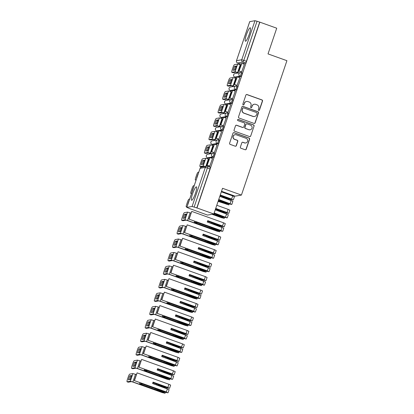 <?xml version="1.0" encoding="UTF-8"?>
<svg xmlns="http://www.w3.org/2000/svg" width="414" height="414" viewBox="0 0 414 414"><rect width="100%" height="100%" fill="white"/><g stroke="black" fill="none" stroke-linecap="round" stroke-linejoin="round"><path stroke-width="0.62" d="M258.703 110.445A0.631 0.616 80.3 0 0 259.485 110.057L262.528 101.063A0.9 0.88 80.3 0 0 261.984 99.919L247.013 94.547A0.9 0.88 80.3 0 0 245.89 95.096L242.847 104.09A0.631 0.616 80.3 0 0 243.535 104.918A0.631 0.616 80.3 0 0 244.012 104.509L244.405 103.345A2.872 2.815 80.3 0 1 247.986 101.59L249.233 102.035A2.872 2.815 80.3 0 1 250.977 105.699L250.584 106.864A0.631 0.616 80.3 0 0 251.272 107.692A0.631 0.616 80.3 0 0 251.748 107.283L252.142 106.119A2.872 2.815 80.3 0 1 255.723 104.364L256.97 104.814A2.872 2.815 80.3 0 1 258.714 108.478L258.32 109.643A0.631 0.616 80.3 0 0 258.703 110.445M258.916 110.476A0.631 0.616 80.3 0 0 259.299 110.088L262.347 101.094A0.9 0.88 80.3 0 0 261.798 99.95L246.827 94.578A0.9 0.88 80.3 0 0 246.48 94.527M243.442 104.928A0.631 0.616 80.3 0 0 243.825 104.54L244.405 103.345M251.179 107.702A0.631 0.616 80.3 0 0 251.562 107.314L252.142 106.119M195.449 193.322A7.136 1.278 -70.3 0 0 196.417 186.849A7.136 1.278 -70.3 0 0 192.572 193.814A7.136 1.278 -70.3 0 0 191.599 200.288A7.136 1.278 -70.3 0 0 195.449 193.322M249.285 34.269A7.136 1.278 -70.3 0 0 250.258 27.795A7.136 1.278 -70.3 0 0 246.408 34.76A7.136 1.278 -70.3 0 0 245.435 41.234A7.136 1.278 -70.3 0 0 249.285 34.269M240.374 147.089A0.9 0.88 80.3 0 0 240.917 148.238L245.119 149.744A0.9 0.88 80.3 0 0 246.237 149.195L249.616 139.202A0.9 0.88 80.3 0 0 249.073 138.059L234.101 132.687A0.9 0.88 80.3 0 0 232.984 133.236L229.599 143.228A0.9 0.88 80.3 0 0 230.148 144.372L235.219 146.194A0.9 0.88 80.3 0 0 236.337 145.645L237.786 141.371A0.9 0.88 80.3 0 0 237.243 140.222L234.722 139.321A2.401 2.349 80.3 0 1 235.085 134.69A2.401 2.349 80.3 0 1 236.259 134.793L246.113 138.328A2.401 2.349 80.3 0 1 245.75 142.959A2.401 2.349 80.3 0 1 244.581 142.856L242.94 142.266A0.9 0.88 80.3 0 0 241.823 142.814L240.374 147.089M259.857 22.154L276.723 28.204L268.018 53.908L286.918 60.687L241.429 195.077L222.535 188.298L213.831 214.002L196.971 207.947L259.857 22.154L257.047 21.243L243.82 60.32A1.832 0.326 109.7 0 1 242.868 62.105L237.646 62.995A1.832 0.326 109.7 0 1 237.61 62.995A1.832 0.326 109.7 0 1 237.584 62.975M254.03 123.413A0.9 0.88 80.3 0 0 255.148 122.865L258.533 112.872A0.9 0.88 80.3 0 0 257.984 111.728L243.013 106.357A0.9 0.88 80.3 0 0 241.895 106.905L238.516 116.898A0.9 0.88 80.3 0 0 239.059 118.042L254.03 123.413M254.077 126.037L250.693 136.03A0.9 0.88 80.3 0 1 249.575 136.579L234.603 131.207A0.9 0.88 80.3 0 1 234.055 130.063L235.504 125.784A0.9 0.88 80.3 0 1 236.622 125.24L242.697 127.414A0.9 0.88 80.3 0 0 243.815 126.87L244.772 124.029A0.9 0.88 80.3 0 0 244.229 122.886L237.905 120.619A0.631 0.616 80.3 0 1 238.003 119.408A0.631 0.616 80.3 0 1 238.309 119.434L253.528 124.893A0.9 0.88 80.3 0 1 254.077 126.037L250.693 136.03M213.831 214.002L207.507 215.078L190.673 208.941M239.804 63.782L239.551 64.537M236.911 72.331L236.596 73.273M235.25 77.237L234.997 77.998M232.357 85.786L232.042 86.728M230.696 90.692L230.443 91.453M227.803 99.241L227.483 100.183M226.142 104.152L225.884 104.908M223.249 112.696L222.929 113.638M221.588 117.607L221.33 118.363M218.695 126.151L218.375 127.093M217.034 131.062L216.776 131.818M214.141 139.611L213.821 140.548M212.48 144.517L212.222 145.273M209.587 153.066L209.267 154.008M207.926 157.972L207.668 158.728M221.521 191.284L235.105 196.153L241.429 195.077M196.971 207.947L192.096 206.493L186.874 207.383L190.642 209.029M259.671 22.185L246.449 61.262A1.832 0.326 109.7 0 1 245.492 63.047L242.402 63.575M241.502 63.73L240.275 63.942L237.646 62.995A1.832 1.791 80.3 0 1 236.534 60.667L241.755 59.771L254.983 20.7L257.047 21.243M249.74 21.652L254.983 20.7M237.91 72.673L240.669 64.931M241.605 72.026L244.395 64.294M237.051 85.481L239.841 77.749M233.356 86.128L236.115 78.386M232.492 98.941L235.287 91.204M228.797 99.588L231.561 91.841M227.938 112.396L230.733 104.659M224.243 113.043L227.007 105.296M223.384 125.851L226.179 118.114M219.689 126.498L222.453 118.751M218.83 139.306L221.625 131.574M215.135 139.953L217.899 132.206M214.276 152.761L217.071 145.029M210.581 153.408L213.345 145.666M209.722 166.216L212.517 158.484M206.493 166.262L208.791 159.121M213.909 153.475L214.778 153.791A1.832 0.326 -70.3 0 1 214.814 153.791A1.832 0.326 -70.3 0 1 214.535 155.54A1.832 0.326 -70.3 0 1 213.614 157.237L210.519 157.77M209.619 157.92L208.392 158.132L207.461 157.796A1.832 0.326 109.7 0 1 207.424 157.796L208.356 158.127A1.832 0.326 -70.3 0 0 208.392 158.132M218.463 140.02L219.337 140.336A1.832 0.326 -70.3 0 1 219.368 140.336A1.832 0.326 -70.3 0 1 219.089 142.085A1.832 0.326 -70.3 0 1 218.168 143.782L215.073 144.31M214.173 144.465L212.946 144.677L212.015 144.341A1.832 0.326 109.7 0 1 211.978 144.336L212.91 144.672A1.832 0.326 -70.3 0 0 212.946 144.677M223.017 126.565L223.891 126.875A1.832 0.326 -70.3 0 1 223.922 126.881A1.832 0.326 -70.3 0 1 223.643 128.625A1.832 0.326 -70.3 0 1 222.722 130.327L219.627 130.855M218.727 131.01L217.5 131.217L216.569 130.886A1.832 0.326 109.7 0 1 216.532 130.881L217.469 131.217A1.832 0.326 -70.3 0 0 217.5 131.217M227.576 113.11L228.445 113.42A1.832 0.326 -70.3 0 1 228.476 113.426A1.832 0.326 -70.3 0 1 228.197 115.17A1.832 0.326 -70.3 0 1 227.276 116.872L224.181 117.4M223.281 117.555L222.054 117.762L221.123 117.431A1.832 0.326 109.7 0 1 221.092 117.426L222.023 117.762A1.832 0.326 -70.3 0 0 222.054 117.762M232.13 99.655L232.999 99.965A1.832 0.326 -70.3 0 1 233.03 99.971A1.832 0.326 -70.3 0 1 232.756 101.715A1.832 0.326 -70.3 0 1 231.83 103.417L228.735 103.945M227.835 104.1L226.608 104.307L225.677 103.971A1.832 0.326 109.7 0 1 225.646 103.971L226.577 104.307A1.832 0.326 -70.3 0 0 226.608 104.307M236.684 86.2L237.553 86.51A1.832 0.326 -70.3 0 1 237.589 86.51A1.832 0.326 -70.3 0 1 237.31 88.26A1.832 0.326 -70.3 0 1 236.384 89.962L233.289 90.49M232.394 90.64L231.162 90.852L230.231 90.516A1.832 0.326 109.7 0 1 230.2 90.516L231.131 90.847A1.832 0.326 -70.3 0 0 231.162 90.852M241.238 72.745L242.107 73.055A1.832 0.326 -70.3 0 1 242.143 73.055A1.832 0.326 -70.3 0 1 241.864 74.805A1.832 0.326 -70.3 0 1 240.938 76.507L237.848 77.035M236.948 77.185L235.721 77.397L234.785 77.061A1.832 0.326 109.7 0 1 234.754 77.061L235.685 77.392A1.832 0.326 -70.3 0 0 235.721 77.397M196.785 207.983L210.012 168.907A1.832 0.326 -70.3 0 0 210.26 167.246A1.832 0.326 -70.3 0 0 210.224 167.246L207.662 166.324M254.32 104.24L254.134 104.271A2.872 2.815 80.3 0 0 251.955 106.15M246.584 101.466L246.402 101.497A2.872 2.815 80.3 0 0 244.224 103.376M254.377 123.46A0.9 0.88 80.3 0 0 254.967 122.896L258.346 112.903A0.9 0.88 80.3 0 0 257.803 111.759L242.827 106.388A0.9 0.88 80.3 0 0 242.485 106.341M257.053 113.389A0.631 0.616 80.3 0 0 256.67 112.587L243.525 107.873A0.631 0.616 80.3 0 0 242.744 108.256L242.33 109.482A2.872 2.815 80.3 0 0 244.074 113.146L253.057 116.37A2.872 2.815 80.3 0 0 256.633 114.616L257.053 113.389M243.22 107.842L243.039 107.873A0.631 0.616 80.3 0 0 242.557 108.287L242.744 108.256M254.46 116.494L254.274 116.525A2.872 2.815 80.3 0 1 252.871 116.401L243.887 113.177A2.872 2.815 80.3 0 1 242.143 109.513L242.557 108.287M249.921 136.625A0.9 0.88 80.3 0 0 250.511 136.061M243.132 127.455L242.946 127.486A0.9 0.88 80.3 0 1 242.511 127.45L236.441 125.271A0.9 0.88 80.3 0 0 236.094 125.219M253.891 126.068A0.9 0.88 80.3 0 0 253.347 124.924L238.122 119.465A0.631 0.616 80.3 0 0 237.91 119.429M248.995 129.675A2.401 2.349 80.3 0 0 252.11 127.621A2.401 2.349 80.3 0 0 250.527 125.147L247.054 123.9A0.9 0.88 80.3 0 0 245.937 124.448L244.979 127.284A0.9 0.88 80.3 0 0 245.523 128.433L248.814 129.706A2.401 2.349 80.3 0 0 249.984 129.81L250.165 129.779M246.62 123.864L246.433 123.895A0.9 0.88 80.3 0 0 245.756 124.479L245.937 124.448M248.814 129.706L245.336 128.464A0.9 0.88 80.3 0 1 244.793 127.315L245.756 124.479M245.75 142.959L245.569 142.99A2.401 2.349 80.3 0 1 244.395 142.887L242.754 142.297A0.9 0.88 80.3 0 0 242.407 142.25M235.085 134.69L234.904 134.721A2.401 2.349 80.3 0 0 234.541 139.352L234.722 139.321M235.566 146.24A0.9 0.88 80.3 0 0 236.156 145.676L237.6 141.402A0.9 0.88 80.3 0 0 237.056 140.253L234.541 139.352M245.466 149.79A0.9 0.88 80.3 0 0 246.051 149.226L249.435 139.239A0.9 0.88 80.3 0 0 248.886 138.09L233.915 132.718A0.9 0.88 80.3 0 0 233.574 132.671M236.047 67.984A5.672 1.014 -70.3 0 0 236.637 66.012L234.495 66.38A5.672 1.014 109.7 0 0 233.149 70.349L235.292 69.982A5.672 1.014 -70.3 0 0 236.047 67.984M237.983 72.704L236.161 72.165L232.989 72.709A2.743 0.492 109.7 0 1 232.937 72.704A2.743 0.492 109.7 0 1 232.896 72.673M241.709 72.067L239.007 71.094L241.843 63.378L244.472 64.32M239.245 71.053L241.874 72M239.007 71.094L241.843 63.378M232.937 72.704L231.835 72.305A2.743 0.492 -70.3 0 1 232.207 69.816L233.056 67.316A2.743 0.492 -70.3 0 1 234.484 64.636L237.657 64.092L240.777 64.967M231.835 72.305A2.743 0.492 -70.3 0 0 231.887 72.31L235.059 71.772L238.179 72.647M236.472 66.628L234.495 66.38M234.417 70.132A5.672 1.014 109.7 0 1 235.592 66.778M231.493 81.439A5.672 1.014 -70.3 0 0 232.083 79.472L229.941 79.835A5.672 1.014 109.7 0 0 228.595 83.804L230.738 83.437A5.672 1.014 -70.3 0 0 231.493 81.439M233.429 86.159L231.607 85.62L228.435 86.164A2.743 0.492 109.7 0 1 228.383 86.159A2.743 0.492 109.7 0 1 228.342 86.128M237.155 85.522L234.453 84.549L237.289 76.833L239.918 77.775M234.691 84.513L237.32 85.455M234.453 84.549L237.289 76.833M228.383 86.159L227.281 85.765A2.743 0.492 -70.3 0 1 227.653 83.276L228.502 80.771A2.743 0.492 -70.3 0 1 229.93 78.091L233.103 77.547L236.223 78.422M227.281 85.765A2.743 0.492 -70.3 0 0 227.333 85.765L230.505 85.227L233.625 86.102M231.918 80.083L229.941 79.835M229.863 83.587A5.672 1.014 109.7 0 1 231.038 80.233M226.934 94.894A5.672 1.014 -70.3 0 0 227.524 92.927L225.382 93.29A5.672 1.014 109.7 0 0 224.041 97.259L226.184 96.897A5.672 1.014 -70.3 0 0 226.934 94.894M228.875 99.614L227.053 99.075L223.881 99.619A2.743 0.492 109.7 0 1 223.829 99.614A2.743 0.492 109.7 0 1 223.788 99.583M232.601 98.977L229.899 98.009L232.735 90.288L235.364 91.23M230.137 97.968L232.766 98.91M229.899 98.009L232.735 90.288M223.829 99.614L222.727 99.22A2.743 0.492 -70.3 0 1 223.099 96.731L223.948 94.226A2.743 0.492 -70.3 0 1 225.376 91.546L228.549 91.002L231.669 91.877M222.727 99.22A2.743 0.492 -70.3 0 0 222.779 99.22L225.951 98.682L229.071 99.557M227.358 93.538L225.382 93.29M225.309 97.042A5.672 1.014 109.7 0 1 226.484 93.688M222.38 108.354A5.672 1.014 -70.3 0 0 222.97 106.382L220.828 106.75A5.672 1.014 109.7 0 0 219.487 110.714L221.63 110.352A5.672 1.014 -70.3 0 0 222.38 108.354M224.321 113.069L222.499 112.53L219.327 113.074A2.743 0.492 109.7 0 1 219.275 113.069A2.743 0.492 109.7 0 1 219.234 113.043M228.047 112.432L225.345 111.464L228.181 103.743L230.81 104.69M225.583 111.423L228.212 112.365M225.345 111.464L228.181 103.743M219.275 113.069L218.173 112.675A2.743 0.492 -70.3 0 1 218.545 110.186L219.394 107.681A2.743 0.492 -70.3 0 1 220.822 105.001L223.995 104.463L227.115 105.337M218.173 112.675A2.743 0.492 -70.3 0 0 218.225 112.68L221.397 112.137L224.517 113.012M222.804 106.993L220.828 106.75M220.755 110.502A5.672 1.014 109.7 0 1 221.93 107.143M217.826 121.809A5.672 1.014 -70.3 0 0 218.416 119.837L216.274 120.205A5.672 1.014 109.7 0 0 214.933 124.169L217.076 123.807A5.672 1.014 -70.3 0 0 217.826 121.809M219.767 126.524L217.945 125.991L214.773 126.529A2.743 0.492 109.7 0 1 214.721 126.524A2.743 0.492 109.7 0 1 214.68 126.498M223.493 125.887L220.791 124.919L223.627 117.203L226.256 118.145M221.029 124.878L223.658 125.82M220.791 124.919L223.627 117.203M214.721 126.524L213.619 126.13A2.743 0.492 -70.3 0 1 213.991 123.641L214.84 121.142A2.743 0.492 -70.3 0 1 216.268 118.456L219.441 117.918L222.561 118.792M213.619 126.13A2.743 0.492 -70.3 0 0 213.671 126.135L216.843 125.592L219.963 126.467M218.25 120.448L216.274 120.205M216.201 123.957A5.672 1.014 109.7 0 1 217.376 120.598M213.272 135.264A5.672 1.014 -70.3 0 0 213.862 133.292L211.72 133.66A5.672 1.014 109.7 0 0 210.379 137.629L212.522 137.262A5.672 1.014 -70.3 0 0 213.272 135.264M215.213 139.979L213.391 139.446L210.214 139.984A2.743 0.492 109.7 0 1 210.167 139.984A2.743 0.492 109.7 0 1 210.121 139.953M218.939 139.347L216.237 138.374L219.073 130.658L221.702 131.6M216.475 138.333L219.099 139.275M216.237 138.374L219.073 130.658M210.167 139.984L209.065 139.585A2.743 0.492 -70.3 0 1 209.437 137.096L210.281 134.597A2.743 0.492 -70.3 0 1 211.714 131.916L214.887 131.373L218.007 132.247M209.065 139.585A2.743 0.492 -70.3 0 0 209.117 139.59L212.289 139.047L215.404 139.922M213.696 133.903L211.72 133.66M211.642 137.412A5.672 1.014 109.7 0 1 212.822 134.053M208.718 148.719A5.672 1.014 -70.3 0 0 209.308 146.747L207.166 147.115A5.672 1.014 109.7 0 0 205.82 151.084L207.968 150.717A5.672 1.014 -70.3 0 0 208.718 148.719M210.659 153.439L208.832 152.901L205.66 153.439A2.743 0.492 109.7 0 1 205.608 153.439A2.743 0.492 109.7 0 1 205.567 153.408M214.385 152.802L211.678 151.829L214.519 144.113L217.143 145.055M211.921 151.788L214.545 152.73M211.678 151.829L214.519 144.113M205.608 153.439L204.511 153.04A2.743 0.492 -70.3 0 1 204.883 150.551L205.727 148.052A2.743 0.492 -70.3 0 1 207.16 145.371L210.333 144.828L213.448 145.702M204.511 153.04A2.743 0.492 -70.3 0 0 204.557 153.045L207.735 152.502L210.85 153.377M209.142 147.363L207.166 147.115M207.088 150.867A5.672 1.014 109.7 0 1 208.268 147.508M204.164 162.174A5.672 1.014 -70.3 0 0 204.754 160.208L202.612 160.57A5.672 1.014 109.7 0 0 201.266 164.539L203.409 164.172A5.672 1.014 -70.3 0 0 204.164 162.174M209.831 166.257L207.124 165.284L209.965 157.568L212.589 158.51M207.367 165.243L209.991 166.19M207.124 165.284L209.965 157.568M205.008 166.516L201.106 166.899A2.743 0.492 109.7 0 1 201.054 166.894L199.952 166.5A2.743 0.492 -70.3 0 1 200.329 164.006L201.173 161.507A2.743 0.492 -70.3 0 1 202.601 158.826L205.779 158.283L208.894 159.157M199.952 166.5A2.743 0.492 -70.3 0 0 200.003 166.5L203.176 165.962L205.261 166.469M204.588 160.818L202.612 160.57M202.534 164.322A5.672 1.014 109.7 0 1 203.714 160.968M198.767 172.157L198.047 172.281A2.743 0.492 -70.3 0 0 196.619 174.962L195.775 177.466A2.743 0.492 -70.3 0 0 195.398 179.955A2.743 0.492 -70.3 0 0 195.449 179.955L196.169 179.836M198.135 174.015L198.058 174.025A5.672 1.014 109.7 0 0 196.712 177.994L196.795 177.979M218.142 201.266L227.628 204.49A5.765 0.569 -161.3 0 0 223.394 202.581A5.765 0.569 -161.3 0 0 218.939 201.199L218.25 200.95M218.287 200.837L218.695 200.987A6.955 0.688 18.7 0 1 223.638 202.539A6.955 0.688 18.7 0 1 228.74 204.842L218.106 201.38M218.695 200.987L218.965 200.19M221.257 196.878A5.765 0.569 18.7 0 1 224.926 198.052A5.765 0.569 18.7 0 1 228.067 199.32M229.62 199.879A6.955 0.688 -161.3 0 0 225.169 198.011A6.955 0.688 -161.3 0 0 220.232 196.459L220.496 195.662M220.088 195.517L221.909 196.169A6.955 0.688 -161.3 0 0 232.916 199.864L231.633 199.051L232.699 195.905L234.422 196.722L233.356 199.874M219.803 196.355L232.885 201.251L231.819 204.402L231.385 204.392A6.955 0.688 18.7 0 1 220.377 200.697L218.556 200.045M218.737 199.507L231.819 204.402M220.232 195.092L231.98 199.481A5.765 0.569 18.7 0 1 222.628 196.298L222.732 195.988M220.232 196.459L219.824 196.308M220.274 194.978L231.633 199.051M221.34 191.827L232.699 195.905M218.597 199.931L221.097 200.831A5.765 0.569 -161.3 0 0 230.448 204.009L218.701 199.62M221.097 200.831L221.2 200.516M222.628 196.298L220.129 195.403M194.213 185.612L193.493 185.736A2.743 0.492 -70.3 0 0 192.065 188.417L191.216 190.921A2.743 0.492 -70.3 0 0 190.844 193.41A2.743 0.492 -70.3 0 0 190.895 193.416L191.615 193.291M193.581 187.47L193.504 187.485A5.672 1.014 109.7 0 0 192.158 191.449L192.241 191.439M212.304 214.261L223.074 217.945A5.765 0.569 -161.3 0 0 218.84 216.036A5.765 0.569 -161.3 0 0 214.38 214.654L212.972 214.147M213.21 214.105L214.141 214.442A6.955 0.688 18.7 0 1 219.084 215.999A6.955 0.688 18.7 0 1 224.186 218.297L221.578 217.712L212.066 214.302M214.141 214.442L214.411 213.65M216.703 210.333A5.765 0.569 18.7 0 1 220.372 211.507A5.765 0.569 18.7 0 1 223.513 212.775M225.066 213.334A6.955 0.688 -161.3 0 0 220.615 211.471A6.955 0.688 -161.3 0 0 215.678 209.914L215.942 209.122M215.534 208.972L217.355 209.624A6.955 0.688 -161.3 0 0 228.362 213.319L227.079 212.506L228.145 209.36L229.863 210.177L228.802 213.329M215.249 209.815L228.331 214.711L227.265 217.857L226.831 217.847A6.955 0.688 18.7 0 1 215.823 214.152L214.002 213.5M214.183 212.962L227.265 217.857M215.678 208.547L227.426 212.936A5.765 0.569 18.7 0 1 218.074 209.758L218.178 209.443M215.678 209.914L215.264 209.763M215.72 208.433L227.079 212.506M216.781 205.282L228.145 209.36M214.038 213.386L216.543 214.286A5.765 0.569 -161.3 0 0 225.894 217.464L214.147 213.075M216.543 214.286L216.646 213.971M218.074 209.758L215.575 208.858M189.659 199.072L188.939 199.191A2.743 0.492 -70.3 0 0 187.511 201.877L186.662 204.376A2.743 0.492 -70.3 0 0 186.29 206.865A2.743 0.492 -70.3 0 0 186.341 206.871L187.056 206.746M189.027 200.925L188.95 200.94A5.672 1.014 109.7 0 0 187.604 204.904L187.687 204.894M185.948 215.999A5.672 1.014 -70.3 0 0 186.538 214.028L184.39 214.395A5.672 1.014 109.7 0 0 183.05 218.364L185.193 217.997A5.672 1.014 -70.3 0 0 185.948 215.999M184.96 219.782L187.558 212.108L184.385 212.646A2.743 0.492 -70.3 0 0 182.957 215.332L182.108 217.831A2.743 0.492 -70.3 0 0 181.736 220.32A2.743 0.492 -70.3 0 0 181.787 220.326L184.96 219.782L187.542 220.465L218.52 231.4A5.765 0.569 -161.3 0 0 214.286 229.496A5.765 0.569 -161.3 0 0 209.826 228.109L194.223 222.509L194.673 221.179M194.223 222.509L196.381 222.142L211.984 227.741A5.765 0.569 -161.3 0 0 221.34 230.919L188.908 219.109L220.988 230.494L222.277 231.302A6.955 0.688 18.7 0 1 211.269 227.612L197.24 222.577L195.563 222.867L209.587 227.897A6.955 0.688 18.7 0 1 214.524 229.454A6.955 0.688 18.7 0 1 219.632 231.752L217.024 231.167L187.299 220.507L186.062 220.181L182.89 220.719A2.743 0.492 109.7 0 1 182.838 220.719A2.743 0.492 109.7 0 1 182.797 220.688M209.587 227.897L209.857 227.105M212.149 223.788A5.765 0.569 18.7 0 1 215.818 224.968A5.765 0.569 18.7 0 1 218.959 226.23M220.512 226.789A6.955 0.688 -161.3 0 0 216.061 224.926A6.955 0.688 -161.3 0 0 211.119 223.369L211.388 222.577M207.533 221.19L212.801 223.084A6.955 0.688 -161.3 0 0 223.808 226.774L222.525 225.966L223.586 222.815L225.309 223.638L224.243 226.784M222.525 225.966L207.714 220.652L207.248 222.033L223.777 228.166L222.711 231.312M207.673 220.766L222.872 226.391A5.765 0.569 18.7 0 1 213.52 223.213L213.624 222.898M211.119 223.369L207.264 221.982M189.146 219.068L191.744 211.394L223.586 222.815M188.908 219.109L191.744 211.394M211.984 227.741L212.092 227.426M213.52 223.213L207.569 221.076M196.381 222.142L196.484 221.826M187.558 212.108L190.947 213.081M186.367 214.638L184.39 214.395M184.318 218.147A5.672 1.014 109.7 0 1 185.493 214.788M181.389 229.454A5.672 1.014 -70.3 0 0 181.979 227.483L179.836 227.85A5.672 1.014 109.7 0 0 178.496 231.819L180.639 231.452A5.672 1.014 -70.3 0 0 181.389 229.454M180.406 233.237L183.004 225.563L179.831 226.106A2.743 0.492 -70.3 0 0 178.403 228.787L177.554 231.286A2.743 0.492 -70.3 0 0 177.182 233.775A2.743 0.492 -70.3 0 0 177.233 233.781L180.406 233.237L182.983 233.92L213.966 244.855A5.765 0.569 -161.3 0 0 209.732 242.951A5.765 0.569 -161.3 0 0 205.272 241.564L189.664 235.964L190.119 234.634M189.664 235.964L191.827 235.597L207.43 241.196A5.765 0.569 -161.3 0 0 216.786 244.374L184.354 232.564L216.434 243.949L217.723 244.757A6.955 0.688 18.7 0 1 206.715 241.067L192.686 236.032L191.009 236.322L205.033 241.352A6.955 0.688 18.7 0 1 209.97 242.909A6.955 0.688 18.7 0 1 215.078 245.212L212.47 244.627L182.745 233.962L181.508 233.636L178.336 234.174A2.743 0.492 109.7 0 1 178.284 234.174A2.743 0.492 109.7 0 1 178.243 234.143M205.033 241.352L205.303 240.56M207.595 237.248A5.765 0.569 18.7 0 1 211.264 238.423A5.765 0.569 18.7 0 1 214.405 239.69M215.953 240.244A6.955 0.688 -161.3 0 0 211.507 238.381A6.955 0.688 -161.3 0 0 206.565 236.824L206.834 236.032M202.974 234.645L208.247 236.539A6.955 0.688 -161.3 0 0 219.254 240.229L217.966 239.421L219.032 236.27L220.755 237.093L219.689 240.239M217.966 239.421L203.16 234.107L202.694 235.488L219.223 241.621L218.157 244.767M203.119 234.22L218.318 239.846A5.765 0.569 18.7 0 1 208.966 236.668L209.07 236.353M206.565 236.824L202.71 235.442M184.592 232.523L187.19 224.849L219.032 236.27M184.354 232.564L187.19 224.849M207.43 241.196L207.538 240.881M208.966 236.668L203.015 234.536M191.827 235.597L191.93 235.281M183.004 225.563L186.393 226.536M181.813 228.098L179.836 227.85M179.764 231.602A5.672 1.014 109.7 0 1 180.939 228.243M176.835 242.909A5.672 1.014 -70.3 0 0 177.425 240.938L175.282 241.305A5.672 1.014 109.7 0 0 173.942 245.274L176.085 244.907A5.672 1.014 -70.3 0 0 176.835 242.909M175.852 246.697L178.45 239.018L175.277 239.561A2.743 0.492 -70.3 0 0 173.849 242.242L173 244.741A2.743 0.492 -70.3 0 0 172.628 247.23A2.743 0.492 -70.3 0 0 172.679 247.236L175.852 246.697L178.429 247.375L209.412 258.315A5.765 0.569 -161.3 0 0 205.178 256.406A5.765 0.569 -161.3 0 0 200.718 255.019L185.11 249.419L185.56 248.089M185.11 249.419L187.268 249.052L202.876 254.651A5.765 0.569 -161.3 0 0 212.227 257.834L179.8 246.019L211.88 257.404L213.169 258.217A6.955 0.688 18.7 0 1 202.156 254.522L188.132 249.487L186.455 249.777L200.479 254.807A6.955 0.688 18.7 0 1 205.416 256.364A6.955 0.688 18.7 0 1 210.524 258.667L207.916 258.082L178.191 247.417L176.954 247.091L173.782 247.634A2.743 0.492 109.7 0 1 173.73 247.629A2.743 0.492 109.7 0 1 173.689 247.598M200.479 254.807L200.749 254.015M203.041 250.703A5.765 0.569 18.7 0 1 206.71 251.878A5.765 0.569 18.7 0 1 209.846 253.145M211.399 253.699A6.955 0.688 -161.3 0 0 206.948 251.836A6.955 0.688 -161.3 0 0 202.011 250.279L202.28 249.487M198.42 248.105L203.693 249.994A6.955 0.688 -161.3 0 0 214.7 253.689L213.412 252.876L214.478 249.725L216.201 250.548L215.135 253.694M213.412 252.876L198.606 247.562L198.135 248.943L214.669 255.076L213.603 258.222M198.565 247.675L213.764 253.306A5.765 0.569 18.7 0 1 204.407 250.123L204.516 249.813M202.011 250.279L198.156 248.897M180.038 245.978L182.636 238.304L214.478 249.725M179.8 246.019L182.636 238.304M202.876 254.651L202.984 254.341M204.407 250.123L198.461 247.991M187.268 249.052L187.376 248.742M178.45 239.018L181.839 239.991M177.259 241.553L175.282 241.305M175.21 245.057A5.672 1.014 109.7 0 1 176.385 241.704M172.281 256.364A5.672 1.014 -70.3 0 0 172.871 254.398L170.728 254.76A5.672 1.014 109.7 0 0 169.388 258.729L171.531 258.362A5.672 1.014 -70.3 0 0 172.281 256.364M171.298 260.152L173.896 252.473L170.723 253.016A2.743 0.492 -70.3 0 0 169.295 255.697L168.446 258.201A2.743 0.492 -70.3 0 0 168.074 260.691A2.743 0.492 -70.3 0 0 168.125 260.691L171.298 260.152L173.875 260.83L204.852 271.77A5.765 0.569 -161.3 0 0 200.624 269.861A5.765 0.569 -161.3 0 0 196.164 268.474L180.556 262.88L181.006 261.544M180.556 262.88L182.714 262.507L198.322 268.106A5.765 0.569 -161.3 0 0 207.673 271.289L175.246 259.474L207.326 270.859L208.609 271.672A6.955 0.688 18.7 0 1 197.602 267.977L183.578 262.947L181.896 263.232L195.925 268.262A6.955 0.688 18.7 0 1 200.862 269.819A6.955 0.688 18.7 0 1 205.97 272.122L203.362 271.537L173.637 260.872L172.4 260.546L169.228 261.089A2.743 0.492 109.7 0 1 169.176 261.084A2.743 0.492 109.7 0 1 169.135 261.053M195.925 268.262L196.195 267.47M198.482 264.158A5.765 0.569 18.7 0 1 202.156 265.333A5.765 0.569 18.7 0 1 205.292 266.6M206.845 267.154A6.955 0.688 -161.3 0 0 202.394 265.291A6.955 0.688 -161.3 0 0 197.457 263.734L197.726 262.942M193.866 261.56L199.139 263.449A6.955 0.688 -161.3 0 0 210.146 267.144L208.858 266.331L209.924 263.185L211.647 264.003L210.581 267.149M208.858 266.331L194.052 261.017L193.581 262.398L210.115 268.531L209.049 271.682M194.011 261.13L209.205 266.761A5.765 0.569 18.7 0 1 199.853 263.578L199.962 263.268M197.457 263.734L193.597 262.352M175.484 259.438L178.082 251.759L209.924 263.185M175.246 259.474L178.082 251.759M198.322 268.106L198.43 267.796M199.853 263.578L193.907 261.446M182.714 262.507L182.822 262.197M173.896 252.473L177.285 253.446M172.705 255.008L170.728 254.76M170.656 258.512A5.672 1.014 109.7 0 1 171.831 255.159M167.727 269.819A5.672 1.014 -70.3 0 0 168.317 267.853L166.174 268.215A5.672 1.014 109.7 0 0 164.834 272.184L166.977 271.822A5.672 1.014 -70.3 0 0 167.727 269.819M166.744 273.607L169.342 265.928L166.169 266.471A2.743 0.492 -70.3 0 0 164.736 269.152L163.892 271.656A2.743 0.492 -70.3 0 0 163.52 274.146A2.743 0.492 -70.3 0 0 163.571 274.146L166.744 273.607L169.321 274.285L200.298 285.225A5.765 0.569 -161.3 0 0 196.07 283.316A5.765 0.569 -161.3 0 0 191.61 281.934L176.002 276.335L176.452 274.999M176.002 276.335L178.16 275.967L193.768 281.561A5.765 0.569 -161.3 0 0 203.119 284.744L170.687 272.935L202.772 284.314L204.055 285.127A6.955 0.688 18.7 0 1 193.048 281.432L179.024 276.402L177.342 276.687L191.371 281.722A6.955 0.688 18.7 0 1 196.308 283.274A6.955 0.688 18.7 0 1 201.411 285.577L198.808 284.992L169.083 274.327L167.846 274.001L164.668 274.544A2.743 0.492 109.7 0 1 164.622 274.539A2.743 0.492 109.7 0 1 164.575 274.508M191.371 281.722L191.641 280.925M193.928 277.613A5.765 0.569 18.7 0 1 197.602 278.788A5.765 0.569 18.7 0 1 200.738 280.055M202.291 280.614A6.955 0.688 -161.3 0 0 197.84 278.746A6.955 0.688 -161.3 0 0 192.903 277.194L193.172 276.397M189.312 275.015L194.58 276.904A6.955 0.688 -161.3 0 0 205.592 280.599L204.304 279.786L205.37 276.64L207.093 277.458L206.027 280.609M204.304 279.786L189.493 274.477L189.027 275.853L205.561 281.986L204.495 285.137M189.457 274.585L204.651 280.216A5.765 0.569 18.7 0 1 195.299 277.033L195.408 276.723M192.903 277.194L189.043 275.807M170.93 272.893L173.528 265.214L205.37 276.64M170.687 272.935L173.528 265.214M193.768 281.561L193.876 281.251M195.299 277.033L189.353 274.901M178.16 275.967L178.268 275.652M169.342 265.928L172.731 266.901M168.151 268.463L166.174 268.215M166.097 271.967A5.672 1.014 109.7 0 1 167.277 268.614M163.173 283.279A5.672 1.014 -70.3 0 0 163.763 281.308L161.62 281.675A5.672 1.014 109.7 0 0 160.275 285.639L162.417 285.277A5.672 1.014 -70.3 0 0 163.173 283.279M162.19 287.062L164.788 279.388L161.615 279.926A2.743 0.492 -70.3 0 0 160.182 282.607L159.338 285.111A2.743 0.492 -70.3 0 0 158.966 287.601A2.743 0.492 -70.3 0 0 159.012 287.606L162.19 287.062L164.767 287.746L195.744 298.68A5.765 0.569 -161.3 0 0 191.516 296.771A5.765 0.569 -161.3 0 0 187.056 295.389L171.448 289.79L171.898 288.454M171.448 289.79L173.606 289.422L189.214 295.022A5.765 0.569 -161.3 0 0 198.565 298.199L166.133 286.39L198.218 297.769L199.501 298.582A6.955 0.688 18.7 0 1 188.494 294.887L174.47 289.857L172.788 290.142L186.817 295.177A6.955 0.688 18.7 0 1 191.754 296.734A6.955 0.688 18.7 0 1 196.857 299.032L194.249 298.447L164.529 287.787L163.287 287.456L160.114 287.999A2.743 0.492 109.7 0 1 160.063 287.994A2.743 0.492 109.7 0 1 160.021 287.968M186.817 295.177L187.087 294.385M189.374 291.068A5.765 0.569 18.7 0 1 193.048 292.243A5.765 0.569 18.7 0 1 196.184 293.51M197.737 294.069A6.955 0.688 -161.3 0 0 193.286 292.201A6.955 0.688 -161.3 0 0 188.349 290.649L188.618 289.857M184.758 288.47L190.026 290.359A6.955 0.688 -161.3 0 0 201.033 294.054L199.75 293.241L200.816 290.095L202.539 290.913L201.473 294.064M199.75 293.241L184.939 287.932L184.473 289.308L201.007 295.441L199.941 298.592M184.903 288.046L200.097 293.671A5.765 0.569 18.7 0 1 190.745 290.493L190.854 290.178M188.349 290.649L184.489 289.262M166.376 286.348L168.974 278.669L200.816 290.095M166.133 286.39L168.974 278.669M189.214 295.022L189.317 294.706M190.745 290.493L184.794 288.356M173.606 289.422L173.714 289.107M164.788 279.388L168.177 280.356M163.597 281.918L161.62 281.675M161.543 285.427A5.672 1.014 109.7 0 1 162.723 282.069M158.619 296.734A5.672 1.014 -70.3 0 0 159.209 294.763L157.066 295.13A5.672 1.014 109.7 0 0 155.721 299.094L157.863 298.732A5.672 1.014 -70.3 0 0 158.619 296.734M157.631 300.517L160.234 292.843L157.056 293.381A2.743 0.492 -70.3 0 0 155.628 296.067L154.784 298.566A2.743 0.492 -70.3 0 0 154.406 301.056A2.743 0.492 -70.3 0 0 154.458 301.061L157.631 300.517L160.213 301.201L191.19 312.135A5.765 0.569 -161.3 0 0 186.957 310.231A5.765 0.569 -161.3 0 0 182.502 308.844L166.894 303.245L167.344 301.915M166.894 303.245L169.052 302.877L184.66 308.477A5.765 0.569 -161.3 0 0 194.011 311.654L161.579 299.845L193.664 311.224L194.947 312.037A6.955 0.688 18.7 0 1 183.94 308.347L169.916 303.312L168.234 303.597L182.263 308.632A6.955 0.688 18.7 0 1 187.2 310.189A6.955 0.688 18.7 0 1 192.303 312.487L189.695 311.902L159.975 301.242L158.733 300.916L155.56 301.454A2.743 0.492 109.7 0 1 155.509 301.449A2.743 0.492 109.7 0 1 155.467 301.423M182.263 308.632L182.527 307.84M184.82 304.523A5.765 0.569 18.7 0 1 188.494 305.703A5.765 0.569 18.7 0 1 191.63 306.965M193.183 307.524A6.955 0.688 -161.3 0 0 188.732 305.661A6.955 0.688 -161.3 0 0 183.795 304.104L184.064 303.312M180.204 301.925L185.472 303.814A6.955 0.688 -161.3 0 0 196.479 307.509L195.196 306.696L196.262 303.55L197.985 304.373L196.919 307.519M195.196 306.696L180.385 301.387L179.919 302.769L196.453 308.901L195.387 312.047M180.349 301.501L195.543 307.126A5.765 0.569 18.7 0 1 186.191 303.948L186.3 303.633M183.795 304.104L179.935 302.717M161.822 299.803L164.42 292.129L196.262 303.55M161.579 299.845L164.42 292.129M184.66 308.477L184.763 308.161M186.191 303.948L180.24 301.811M169.052 302.877L169.155 302.562M160.234 292.843L163.623 293.816M159.043 295.373L157.066 295.13M156.989 298.882A5.672 1.014 109.7 0 1 158.169 295.524M154.065 310.189A5.672 1.014 -70.3 0 0 154.655 308.218L152.512 308.585A5.672 1.014 109.7 0 0 151.167 312.554L153.309 312.187A5.672 1.014 -70.3 0 0 154.065 310.189M153.076 313.972L155.674 306.298L152.502 306.841A2.743 0.492 -70.3 0 0 151.074 309.522L150.23 312.021A2.743 0.492 -70.3 0 0 149.852 314.511A2.743 0.492 -70.3 0 0 149.904 314.516L153.076 313.972L155.659 314.656L186.636 325.59A5.765 0.569 -161.3 0 0 182.403 323.686A5.765 0.569 -161.3 0 0 177.948 322.299L162.34 316.7L162.79 315.37M162.34 316.7L164.498 316.332L180.106 321.932A5.765 0.569 -161.3 0 0 189.457 325.109L157.025 313.3L189.11 324.685L190.393 325.492A6.955 0.688 18.7 0 1 179.386 321.802L165.357 316.767L163.68 317.057L177.709 322.087A6.955 0.688 18.7 0 1 182.646 323.644A6.955 0.688 18.7 0 1 187.749 325.947L185.141 325.357L155.416 314.697L154.179 314.371L151.006 314.909A2.743 0.492 109.7 0 1 150.955 314.909A2.743 0.492 109.7 0 1 150.913 314.878M177.709 322.087L177.973 321.295M180.266 317.978A5.765 0.569 18.7 0 1 183.94 319.158A5.765 0.569 18.7 0 1 187.076 320.426M188.629 320.979A6.955 0.688 -161.3 0 0 184.178 319.116A6.955 0.688 -161.3 0 0 179.241 317.559L179.51 316.767M175.65 315.38L180.918 317.274A6.955 0.688 -161.3 0 0 191.925 320.964L190.642 320.157L191.708 317.005L193.431 317.828L192.365 320.974M190.642 320.157L175.831 314.842L175.365 316.224L191.894 322.356L190.833 325.502M175.795 314.956L190.989 320.581A5.765 0.569 18.7 0 1 181.637 317.403L181.741 317.088M179.241 317.559L175.381 316.172M157.263 313.258L159.866 305.584L191.708 317.005M157.025 313.3L159.866 305.584M180.106 321.932L180.209 321.616M181.637 317.403L175.686 315.266M164.498 316.332L164.601 316.017M155.674 306.298L159.069 307.271M154.489 308.828L152.512 308.585M152.435 312.337A5.672 1.014 109.7 0 1 153.615 308.979M149.511 323.644A5.672 1.014 -70.3 0 0 150.101 321.673L147.958 322.04A5.672 1.014 109.7 0 0 146.613 326.009L148.755 325.642A5.672 1.014 -70.3 0 0 149.511 323.644M148.522 327.427L151.12 319.753L147.948 320.296A2.743 0.492 -70.3 0 0 146.52 322.977L145.671 325.476A2.743 0.492 -70.3 0 0 145.298 327.966A2.743 0.492 -70.3 0 0 145.35 327.971L148.522 327.427L151.105 328.111L182.082 339.05A5.765 0.569 -161.3 0 0 177.849 337.141A5.765 0.569 -161.3 0 0 173.394 335.754L157.786 330.155L158.236 328.825M157.786 330.155L159.944 329.787L175.552 335.387A5.765 0.569 -161.3 0 0 184.903 338.569L152.471 326.755L184.556 338.14L185.839 338.952A6.955 0.688 18.7 0 1 174.832 335.257L160.803 330.222L159.126 330.512L173.15 335.542A6.955 0.688 18.7 0 1 178.092 337.099A6.955 0.688 18.7 0 1 183.195 339.402L180.587 338.818L150.862 328.152L149.625 327.826L146.452 328.364A2.743 0.492 109.7 0 1 146.401 328.364A2.743 0.492 109.7 0 1 146.359 328.333M173.15 335.542L173.419 334.75M175.712 331.438A5.765 0.569 18.7 0 1 179.381 332.613A5.765 0.569 18.7 0 1 182.522 333.881M184.075 334.434A6.955 0.688 -161.3 0 0 179.624 332.571A6.955 0.688 -161.3 0 0 174.687 331.014L174.951 330.222M171.096 328.835L176.364 330.729A6.955 0.688 -161.3 0 0 187.371 334.419L186.088 333.612L187.154 330.46L188.877 331.283L187.811 334.429M186.088 333.612L171.277 328.297L170.811 329.679L187.34 335.811L186.274 338.957M171.241 328.411L186.435 334.041A5.765 0.569 18.7 0 1 177.083 330.858L177.187 330.543M174.687 331.014L170.827 329.632M152.709 326.713L155.307 319.039L187.154 330.46M152.471 326.755L155.307 319.039M175.552 335.387L175.655 335.071M177.083 330.858L171.132 328.726M159.944 329.787L160.047 329.477M151.12 319.753L154.515 320.726M149.935 322.289L147.958 322.04M147.881 325.792A5.672 1.014 109.7 0 1 149.061 322.434M144.957 337.099A5.672 1.014 -70.3 0 0 145.547 335.133L143.404 335.495A5.672 1.014 109.7 0 0 142.059 339.464L144.201 339.097A5.672 1.014 -70.3 0 0 144.957 337.099M143.968 340.888L146.566 333.208L143.394 333.751A2.743 0.492 -70.3 0 0 141.966 336.432L141.117 338.931A2.743 0.492 -70.3 0 0 140.744 341.426A2.743 0.492 -70.3 0 0 140.796 341.426L143.968 340.888L146.551 341.566L177.528 352.505A5.765 0.569 -161.3 0 0 173.295 350.596A5.765 0.569 -161.3 0 0 168.834 349.209L153.232 343.61L153.682 342.28M153.232 343.61L155.39 343.242L170.998 348.842A5.765 0.569 -161.3 0 0 180.349 352.024L147.917 340.21L179.997 351.595L181.285 352.407A6.955 0.688 18.7 0 1 170.278 348.712L156.249 343.682L154.572 343.967L168.596 348.997A6.955 0.688 18.7 0 1 173.538 350.554A6.955 0.688 18.7 0 1 178.641 352.857L176.033 352.273L146.308 341.607L145.071 341.281L141.898 341.824A2.743 0.492 109.7 0 1 141.847 341.819A2.743 0.492 109.7 0 1 141.805 341.788M168.596 348.997L168.865 348.205M171.158 344.893A5.765 0.569 18.7 0 1 174.827 346.068A5.765 0.569 18.7 0 1 177.968 347.336M179.521 347.889A6.955 0.688 -161.3 0 0 175.07 346.026A6.955 0.688 -161.3 0 0 170.133 344.469L170.397 343.677M166.542 342.295L171.81 344.184A6.955 0.688 -161.3 0 0 182.817 347.879L181.534 347.067L182.6 343.92L184.318 344.738L183.257 347.884M181.534 347.067L166.723 341.752L166.257 343.134L182.786 349.266L181.72 352.412M166.687 341.866L181.881 347.496A5.765 0.569 18.7 0 1 172.529 344.313L172.633 344.003M170.133 344.469L166.273 343.087M148.155 340.173L150.753 332.494L182.6 343.92M147.917 340.21L150.753 332.494M170.998 348.842L171.101 348.531M172.529 344.313L166.578 342.181M155.39 343.242L155.493 342.932M146.566 333.208L149.956 334.181M145.381 335.744L143.404 335.495M143.327 339.247A5.672 1.014 109.7 0 1 144.502 335.894M140.398 350.554A5.672 1.014 -70.3 0 0 140.988 348.588L138.845 348.95A5.672 1.014 109.7 0 0 137.505 352.919L139.647 352.552A5.672 1.014 -70.3 0 0 140.398 350.554M139.414 354.343L142.012 346.663L138.84 347.206A2.743 0.492 -70.3 0 0 137.412 349.887L136.563 352.392A2.743 0.492 -70.3 0 0 136.19 354.881A2.743 0.492 -70.3 0 0 136.242 354.881L139.414 354.343L141.997 355.021L172.974 365.96A5.765 0.569 -161.3 0 0 168.741 364.051A5.765 0.569 -161.3 0 0 164.28 362.669L148.678 357.07L149.128 355.735M148.678 357.07L150.836 356.697L166.438 362.297A5.765 0.569 -161.3 0 0 175.795 365.479L143.363 353.67L175.443 365.05L176.731 365.862A6.955 0.688 18.7 0 1 165.724 362.167L151.695 357.137L150.018 357.422L164.042 362.452A6.955 0.688 18.7 0 1 168.979 364.009A6.955 0.688 18.7 0 1 174.087 366.312L171.479 365.728L141.754 355.062L140.517 354.736L137.344 355.279A2.743 0.492 109.7 0 1 137.293 355.274A2.743 0.492 109.7 0 1 137.251 355.243M164.042 362.452L164.311 361.66M166.604 358.348A5.765 0.569 18.7 0 1 170.273 359.523A5.765 0.569 18.7 0 1 173.414 360.791M174.962 361.35A6.955 0.688 -161.3 0 0 170.516 359.481A6.955 0.688 -161.3 0 0 165.574 357.924L165.843 357.132M161.988 355.75L167.256 357.639A6.955 0.688 -161.3 0 0 178.263 361.334L176.975 360.522L178.041 357.375L179.764 358.193L178.698 361.344M176.975 360.522L162.169 355.207L161.703 356.589L178.232 362.721L177.166 365.872M162.128 355.321L177.327 360.951A5.765 0.569 18.7 0 1 167.975 357.768L168.079 357.458M165.574 357.924L161.719 356.542M143.601 353.628L146.199 345.949L178.041 357.375M143.363 353.67L146.199 345.949M166.438 362.297L166.547 361.986M167.975 357.768L162.024 355.636M150.836 356.697L150.939 356.387M142.012 346.663L145.402 347.636M140.822 349.199L138.845 348.95M138.773 352.702A5.672 1.014 109.7 0 1 139.948 349.349M135.844 364.015A5.672 1.014 -70.3 0 0 136.434 362.043L134.291 362.41A5.672 1.014 109.7 0 0 132.951 366.374L135.093 366.012A5.672 1.014 -70.3 0 0 135.844 364.015M134.861 367.798L137.458 360.118L134.286 360.661A2.743 0.492 -70.3 0 0 132.858 363.342L132.009 365.847A2.743 0.492 -70.3 0 0 131.636 368.336A2.743 0.492 -70.3 0 0 131.688 368.341L134.861 367.798L137.438 368.481L168.42 379.415A5.765 0.569 -161.3 0 0 164.187 377.506A5.765 0.569 -161.3 0 0 159.726 376.124L144.119 370.525L144.574 369.19M144.119 370.525L146.277 370.157L161.884 375.757A5.765 0.569 -161.3 0 0 171.236 378.934L138.809 367.125L170.889 378.505L172.177 379.317A6.955 0.688 18.7 0 1 161.17 375.622L147.141 370.592L145.464 370.877L159.488 375.912A6.955 0.688 18.7 0 1 164.425 377.464A6.955 0.688 18.7 0 1 169.533 379.767L166.925 379.183L137.2 368.517L135.963 368.191L132.791 368.734A2.743 0.492 109.7 0 1 132.739 368.729A2.743 0.492 109.7 0 1 132.697 368.698M159.488 375.912L159.757 375.12M162.05 371.803A5.765 0.569 18.7 0 1 165.719 372.978A5.765 0.569 18.7 0 1 168.855 374.246M170.408 374.805A6.955 0.688 -161.3 0 0 165.957 372.936A6.955 0.688 -161.3 0 0 161.02 371.384L161.289 370.587M157.429 369.205L162.702 371.094A6.955 0.688 -161.3 0 0 173.709 374.789L172.421 373.977L173.487 370.83L175.21 371.648L174.144 374.799M172.421 373.977L157.615 368.667L157.144 370.044L173.678 376.176L172.612 379.327M157.574 368.776L172.773 374.406A5.765 0.569 18.7 0 1 163.416 371.223L163.525 370.913M161.02 371.384L157.165 369.997M139.047 367.083L141.645 359.404L173.487 370.83M138.809 367.125L141.645 359.404M161.884 375.757L161.993 375.441M163.416 371.223L157.47 369.091M146.277 370.157L146.385 369.842M137.458 360.118L140.848 361.091M136.268 362.654L134.291 362.41M134.219 366.157A5.672 1.014 109.7 0 1 135.394 362.804M131.29 377.47A5.672 1.014 -70.3 0 0 131.88 375.498L129.737 375.865A5.672 1.014 109.7 0 0 128.397 379.829L130.539 379.467A5.672 1.014 -70.3 0 0 131.29 377.47M130.306 381.253L132.904 373.578L129.732 374.116A2.743 0.492 -70.3 0 0 128.304 376.802L127.455 379.302A2.743 0.492 -70.3 0 0 127.082 381.791A2.743 0.492 -70.3 0 0 127.134 381.796L130.306 381.253L132.884 381.936L163.866 392.87A5.765 0.569 -161.3 0 0 159.633 390.961A5.765 0.569 -161.3 0 0 155.172 389.579L139.565 383.98L140.015 382.645M139.565 383.98L141.723 383.612L157.33 389.212A5.765 0.569 -161.3 0 0 166.682 392.389L134.255 380.58L166.335 391.96L167.618 392.772A6.955 0.688 18.7 0 1 156.611 389.077L142.587 384.047L140.91 384.332L154.934 389.367A6.955 0.688 18.7 0 1 159.871 390.925A6.955 0.688 18.7 0 1 164.979 393.222L162.371 392.638L132.646 381.977L131.409 381.646L128.237 382.189A2.743 0.492 109.7 0 1 128.185 382.184A2.743 0.492 109.7 0 1 128.143 382.158M154.934 389.367L155.203 388.575M157.496 385.258A5.765 0.569 18.7 0 1 161.165 386.433A5.765 0.569 18.7 0 1 164.301 387.701M165.854 388.26A6.955 0.688 -161.3 0 0 161.403 386.397A6.955 0.688 -161.3 0 0 156.466 384.839L156.735 384.047M152.875 382.66L158.148 384.549A6.955 0.688 -161.3 0 0 169.155 388.244L167.867 387.432L168.933 384.285L170.656 385.108L169.59 388.254M167.867 387.432L153.061 382.122L152.59 383.499L169.124 389.636L168.058 392.782M153.02 382.236L168.219 387.861A5.765 0.569 18.7 0 1 158.862 384.684L158.971 384.368M156.466 384.839L152.606 383.452M134.493 380.538L137.091 372.864L168.933 384.285M134.255 380.58L137.091 372.864M157.33 389.212L157.439 388.896M158.862 384.684L152.916 382.546M141.723 383.612L141.831 383.297M132.904 373.578L136.294 374.551M131.714 376.109L129.737 375.865M129.665 379.617A5.672 1.014 109.7 0 1 130.84 376.259M192.096 206.493L205.318 167.422L200.102 168.312L186.874 207.383M245.492 63.047L242.868 62.105A1.832 1.791 80.3 0 1 241.755 59.771L246.449 61.262M249.761 21.59L236.497 60.687A1.832 1.832 0 0 0 237.61 62.995L240.239 63.937M213.614 157.237L212.682 156.906L207.461 157.796A1.832 1.791 -99.7 0 1 206.348 155.462A1.832 1.791 80.3 0 1 207.735 154.267A1.832 1.832 0 0 0 207.424 157.796M218.168 143.782L217.236 143.451L212.015 144.341A1.832 1.791 -99.7 0 1 210.902 142.007A1.832 1.791 80.3 0 1 212.289 140.812A1.832 1.832 0 0 0 211.978 144.336M222.722 130.327L221.79 129.996L216.569 130.886A1.832 1.791 -99.7 0 1 215.456 128.552A1.832 1.791 80.3 0 1 216.843 127.357A1.832 1.832 0 0 0 216.532 130.881M227.276 116.872L226.344 116.536L221.123 117.431A1.832 1.791 -99.7 0 1 220.01 115.097A1.832 1.791 80.3 0 1 221.397 113.902A1.832 1.832 0 0 0 221.092 117.426M231.83 103.417L230.898 103.081L225.677 103.971A1.832 1.791 -99.7 0 1 224.569 101.642A1.832 1.791 80.3 0 1 225.956 100.442A1.832 1.832 0 0 0 225.646 103.971M236.384 89.962L235.452 89.626L230.231 90.516A1.832 1.791 -99.7 0 1 229.123 88.182A1.832 1.791 80.3 0 1 230.51 86.987A1.832 1.832 0 0 0 230.2 90.516M240.938 76.507L240.006 76.171L234.785 77.061A1.832 1.791 -99.7 0 1 233.677 74.727A1.832 1.791 80.3 0 1 235.064 73.532A1.832 1.832 0 0 0 234.754 77.061M241.176 72.719A1.832 0.326 109.7 0 1 241.207 72.724A1.832 0.326 109.7 0 1 240.932 74.468A1.832 0.326 109.7 0 1 240.006 76.171A1.832 1.791 -99.7 0 1 240.286 72.641A1.832 1.791 -99.7 0 1 241.176 72.719M236.622 86.174A1.832 0.326 109.7 0 1 236.653 86.179A1.832 0.326 109.7 0 1 236.373 87.923A1.832 0.326 109.7 0 1 235.452 89.626A1.832 1.791 -99.7 0 1 235.726 86.096A1.832 1.791 -99.7 0 1 236.622 86.174M232.068 99.634A1.832 0.326 109.7 0 1 232.099 99.634A1.832 0.326 109.7 0 1 231.819 101.383A1.832 0.326 109.7 0 1 230.898 103.081A1.832 1.791 -99.7 0 1 231.172 99.551A1.832 1.791 -99.7 0 1 232.068 99.634M227.514 113.089A1.832 0.326 109.7 0 1 227.545 113.089A1.832 0.326 109.7 0 1 227.265 114.838A1.832 0.326 109.7 0 1 226.344 116.536A1.832 1.791 -99.7 0 1 226.618 113.006A1.832 1.791 -99.7 0 1 227.514 113.089M222.955 126.544A1.832 0.326 109.7 0 1 222.991 126.544A1.832 0.326 109.7 0 1 222.711 128.293A1.832 0.326 109.7 0 1 221.79 129.996A1.832 1.791 -99.7 0 1 222.064 126.467A1.832 1.791 -99.7 0 1 222.955 126.544M218.401 139.999A1.832 0.326 109.7 0 1 218.437 139.999A1.832 0.326 109.7 0 1 218.157 141.748A1.832 0.326 109.7 0 1 217.236 143.451A1.832 1.791 -99.7 0 1 217.51 139.922A1.832 1.791 -99.7 0 1 218.401 139.999M213.847 153.454A1.832 0.326 109.7 0 1 213.883 153.459A1.832 0.326 109.7 0 1 213.603 155.203A1.832 0.326 109.7 0 1 212.682 156.906A1.832 1.791 -99.7 0 1 212.956 153.377A1.832 1.791 -99.7 0 1 213.847 153.454M210.012 168.907L207.383 167.965L194.156 207.036M207.6 166.304A1.832 0.326 109.7 0 1 207.631 166.304A1.832 0.326 109.7 0 1 207.383 167.965L205.318 167.422A1.832 1.791 -99.7 0 1 207.6 166.304M186.833 207.404L200.102 168.312A1.832 1.791 -99.7 0 1 201.489 167.116A1.832 1.832 0 0 0 200.06 168.332L200.081 168.374M237.641 72.45L240.239 64.775M231.887 72.31L232.989 72.709M235.059 71.772L237.657 64.092M233.087 85.905L235.685 78.23M227.333 85.765L228.435 86.164M230.505 85.227L233.103 77.547M228.528 99.36L231.131 91.685M222.779 99.22L223.881 99.619M225.951 98.682L228.549 91.002M223.974 112.82L226.572 105.14M218.225 112.68L219.327 113.074M221.397 112.137L223.995 104.463M219.42 126.275L222.018 118.595M213.671 126.135L214.773 126.529M216.843 125.592L219.441 117.918M214.866 139.73L217.464 132.056M209.117 139.59L210.214 139.984M212.289 139.047L214.887 131.373M210.312 153.185L212.91 145.511M204.557 153.045L205.66 153.439M207.735 152.502L210.333 144.828M205.851 166.371L208.356 158.966M200.003 166.5L201.106 166.899M203.176 165.962L205.779 158.283M195.449 179.955L196.055 180.173M228.761 204.863L229.102 203.859M230.36 200.143L230.634 199.331M230.334 200.133L230.608 199.325M230.101 203.579L231.162 200.433M228.74 204.842L229.077 203.854M226.37 204.216L226.499 203.833M190.895 193.416L191.496 193.628M224.207 218.318L224.543 217.314M225.806 213.598L226.08 212.786M225.78 213.588L226.054 212.78M225.542 217.034L226.608 213.888M224.186 218.297L224.523 217.309M221.816 217.671L221.945 217.288M186.341 206.871L186.942 207.083M219.653 231.773L219.989 230.769M221.247 227.053L221.526 226.241M221.226 227.048L221.5 226.235M220.988 230.494L222.054 227.343M219.632 231.752L219.969 230.764M217.262 231.126L217.391 230.748M187.542 220.465L190.14 212.786M181.787 220.326L182.89 220.719M215.099 245.233L215.435 244.224M216.693 240.508L216.967 239.696M216.672 240.503L216.946 239.69M216.434 243.949L217.5 240.798M215.078 245.212L215.415 244.219M212.708 244.586L212.837 244.203M182.983 233.92L185.586 226.246M177.233 233.781L178.336 234.174M210.54 258.688L210.881 257.684M212.139 253.968L212.413 253.151M212.118 253.958L212.392 253.145M211.88 257.404L212.946 254.253M210.524 258.667L210.855 257.674M208.154 258.041L208.283 257.658M178.429 247.375L181.027 239.701M172.679 247.236L173.782 247.634M205.986 272.143L206.327 271.139M207.585 267.423L207.859 266.611M207.559 267.413L207.838 266.6M207.326 270.859L208.392 267.713M205.97 272.122L206.301 271.129M203.6 271.496L203.729 271.113M173.875 260.83L176.473 253.156M168.125 260.691L169.228 261.089M201.432 285.598L201.773 284.594M203.031 280.878L203.305 280.066M203.005 280.868L203.279 280.055M202.772 284.314L203.838 281.168M201.411 285.577L201.747 284.589M199.046 284.951L199.175 284.568M169.321 274.285L171.919 266.611M163.571 274.146L164.668 274.544M196.878 299.053L197.219 298.049M198.477 294.333L198.751 293.521M198.451 294.323L198.725 293.516M198.218 297.769L199.284 294.623M196.857 299.032L197.193 298.044M194.492 298.406L194.621 298.023M164.767 287.746L167.365 280.066M159.012 287.606L160.114 287.999M192.324 312.508L192.665 311.504M193.923 307.788L194.197 306.976M193.897 307.783L194.171 306.971M193.664 311.224L194.73 308.078M192.303 312.487L192.639 311.499M189.938 311.861L190.067 311.478M160.213 301.201L162.811 293.521M154.458 301.061L155.56 301.454M187.77 325.963L188.111 324.959M189.369 321.243L189.643 320.431M189.343 321.238L189.617 320.426M189.11 324.685L190.176 321.533M187.749 325.947L188.085 324.954M185.384 325.321L185.513 324.938M155.659 314.656L158.257 306.981M149.904 314.516L151.006 314.909M183.216 339.423L183.557 338.414M184.815 334.703L185.089 333.886M184.789 334.693L185.063 333.881M184.556 338.14L185.617 334.988M183.195 339.402L183.531 338.409M180.825 338.776L180.954 338.393M151.105 328.111L153.703 320.436M145.35 327.971L146.452 328.364M178.662 352.878L178.998 351.874M180.509 347.336L180.235 348.148L180.535 347.346M179.997 351.595L181.063 348.448M178.641 352.857L178.977 351.864M176.271 352.231L176.4 351.848M146.551 341.566L149.149 333.891M140.796 341.426L141.898 341.824M174.108 366.333L174.444 365.329M175.955 360.791L175.681 361.603L175.981 360.801M175.443 365.05L176.509 361.903M174.087 366.312L174.423 365.319M171.717 365.686L171.846 365.303M141.997 355.021L144.595 347.346M136.242 354.881L137.344 355.279M169.554 379.788L169.89 378.784M171.401 374.251L171.127 375.058L171.422 374.256M170.889 378.505L171.955 375.358M169.533 379.767L169.869 378.779M167.163 379.141L167.292 378.758M137.438 368.481L140.041 360.801M131.688 368.341L132.791 368.734M164.995 393.243L165.336 392.239M166.847 387.706L166.573 388.513L166.868 387.711M166.335 391.96L167.401 388.813M164.979 393.222L165.31 392.234M162.609 392.596L162.738 392.213M132.884 381.936L135.481 374.256M127.134 381.796L128.237 382.189M242.143 73.055L241.207 72.724A1.832 1.832 0 0 0 240.286 72.641L235.064 73.532M237.589 86.51L236.653 86.179A1.832 1.832 0 0 0 235.726 86.096L230.51 86.987M233.03 99.971L232.099 99.634A1.832 1.832 0 0 0 231.172 99.551L225.956 100.442M228.476 113.426L227.545 113.089A1.832 1.832 0 0 0 226.618 113.006L221.397 113.902M223.922 126.881L222.991 126.544A1.832 1.832 0 0 0 222.064 126.467L216.843 127.357M219.368 140.336L218.437 139.999A1.832 1.832 0 0 0 217.51 139.922L212.289 140.812M214.814 153.791L213.883 153.459A1.832 1.832 0 0 0 212.956 153.377L207.735 154.267M210.26 167.246L207.631 166.304A1.832 1.832 0 0 0 206.705 166.226L201.489 167.116M249.725 21.611L236.497 60.687M196.05 180.188L195.398 179.955M228.787 204.92L229.144 203.869M230.401 200.159L230.676 199.341M191.496 193.643L190.844 193.41M224.233 218.375L224.59 217.324M225.842 213.614L226.122 212.796M186.937 207.098L186.29 206.865M219.679 231.83L220.031 230.779M221.288 227.069L221.568 226.251M182.838 220.719L181.736 220.32M215.125 245.285L215.477 244.239M216.734 240.524L217.014 239.711M178.284 234.174L177.182 233.775M210.571 258.74L210.923 257.694M212.18 253.979L212.454 253.166M173.73 247.629L172.628 247.23M206.017 272.2L206.369 271.149M207.626 267.439L207.9 266.621M169.176 261.084L168.074 260.691M201.458 285.655L201.815 284.604M203.072 280.894L203.346 280.076M164.622 274.539L163.52 274.146M196.904 299.11L197.261 298.059M198.518 294.349L198.792 293.531M160.063 287.994L158.966 287.601M192.35 312.565L192.707 311.514M193.964 307.804L194.238 306.986M155.509 301.449L154.406 301.056M187.796 326.02L188.153 324.974M189.41 321.259L189.684 320.441M150.955 314.909L149.852 314.511M183.242 339.475L183.599 338.429M184.851 334.714L185.13 333.901M146.401 328.364L145.298 327.966M178.688 352.935L179.045 351.884M180.297 348.169L180.576 347.356M141.847 341.819L140.744 341.426M174.134 366.39L174.485 365.339M175.743 361.629L176.022 360.811M137.293 355.274L136.19 354.881M169.58 379.845L169.931 378.794M171.189 375.084L171.468 374.266M132.739 368.729L131.636 368.336M165.026 393.3L165.377 392.249M166.635 388.539L166.909 387.721M128.185 382.184L127.082 381.791"/></g></svg>
